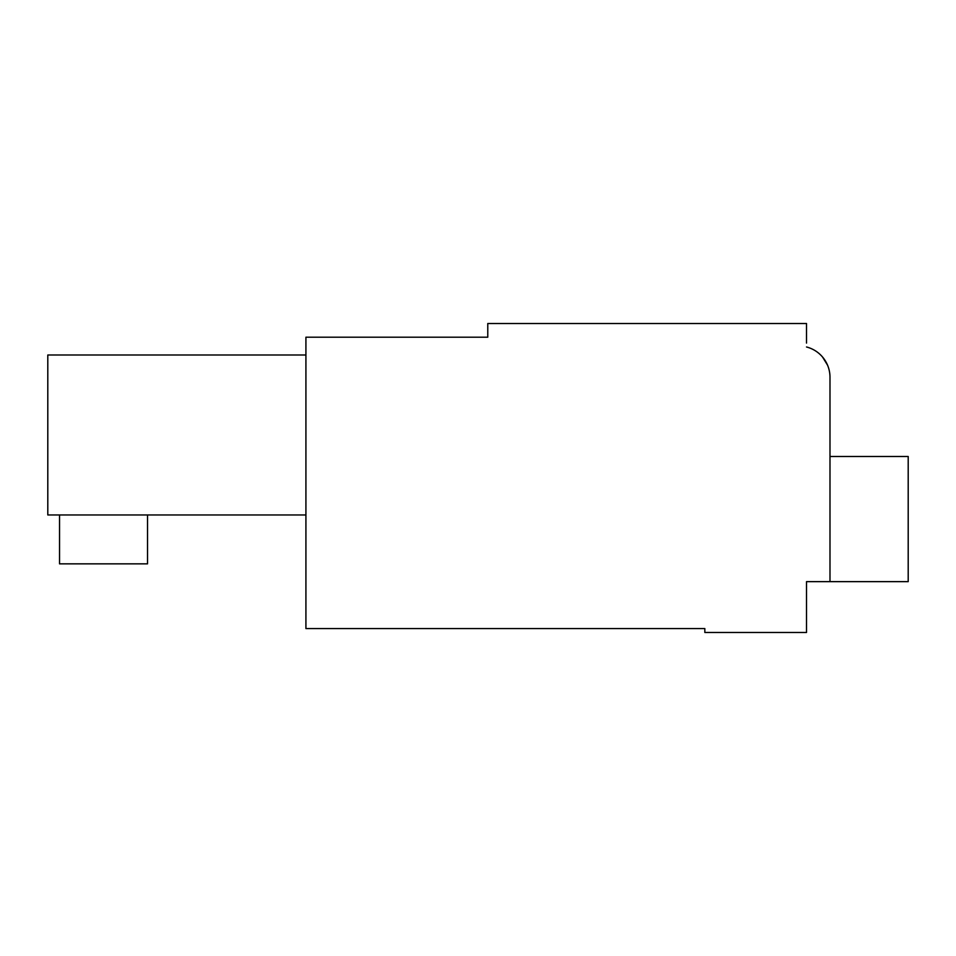 <?xml version="1.0" encoding="UTF-8"?>
<svg xmlns="http://www.w3.org/2000/svg" width="956" height="956" viewBox="0 0 956 956"><rect width="100%" height="100%" fill="white"/><g stroke="black" fill="none" stroke-linecap="round" stroke-linejoin="round"><path stroke-width="1.43" d="M829.987 456.49L908.2 456.49L908.2 581.642L806.517 581.642L806.517 632.478L704.835 632.478L704.835 628.57L305.92 628.57L305.92 337.205L487.775 337.205L487.775 323.522L806.517 323.522L806.517 343.073M822.554 357.03L827.549 365.18L822.554 357.03M829.987 581.642L829.987 377.273A31.285 31.285 0 0 0 806.517 346.98M305.92 354.999L47.8 354.999L47.8 514.961L305.92 514.961M829.987 448.663L829.987 377.273M147.523 514.961L147.523 563.849L59.535 563.849L59.535 514.961"/></g></svg>
